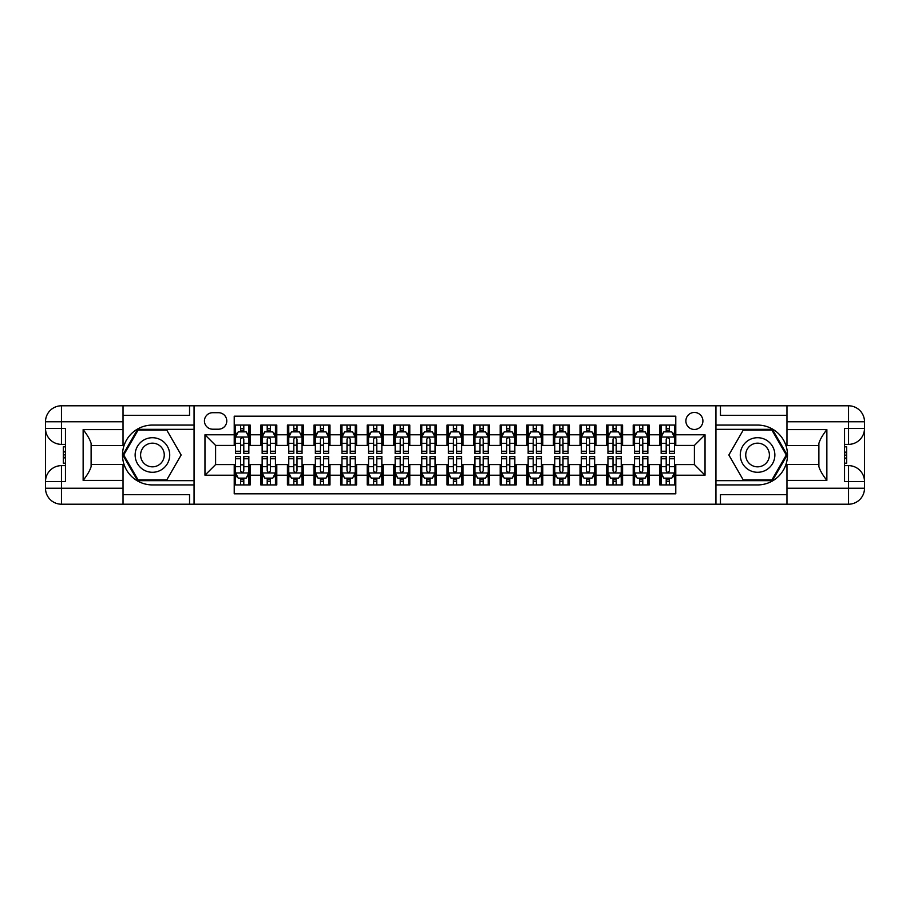 <?xml version="1.0" encoding="UTF-8"?>
<svg xmlns="http://www.w3.org/2000/svg" width="910" height="910" viewBox="0 0 910 910"><rect width="100%" height="100%" fill="white"/><g stroke="black" fill="none" stroke-linecap="round" stroke-linejoin="round"><path stroke-width="1.36" d="M694.398 412.446A8.508 8.508 0 0 0 685.878 420.955A8.508 8.508 0 0 0 694.398 429.463A8.508 8.508 0 0 0 702.907 420.955A8.508 8.508 0 0 0 694.398 412.446M123.032 494.63L189.542 494.63L189.542 504.208L786.968 504.208L786.968 488.249L848.541 488.249L848.541 481.595L844.548 481.595L844.548 428.405L848.541 428.405L848.541 421.751L786.968 421.751L786.968 429.6L826.86 429.6L826.86 480.4C822.606 474.94 819.944 470.334 818.886 466.58L818.886 443.42C819.944 439.666 822.606 435.06 826.86 429.6M675.777 425.072L659.818 425.072L659.818 434.787L649.171 434.787L649.171 445.422L659.818 445.422L659.818 434.787M649.171 434.787L649.171 425.072L633.212 425.072L633.212 434.787L622.577 434.787L622.577 445.422L633.212 445.422L633.212 434.787M622.577 434.787L622.577 425.072L606.617 425.072L606.617 434.787L595.982 434.787L595.982 445.422L606.617 445.422L606.617 434.787M595.982 434.787L595.982 425.072L580.023 425.072L580.023 434.787L569.376 434.787L569.376 445.422L580.023 445.422L580.023 434.787M569.376 434.787L569.376 425.072L553.416 425.072L553.416 434.787L542.781 434.787L542.781 445.422L553.416 445.422L553.416 434.787M542.781 434.787L542.781 425.072L526.822 425.072L526.822 434.787L516.175 434.787L516.175 445.422L526.822 445.422L526.822 434.787M516.175 434.787L516.175 425.072L500.216 425.072L500.216 434.787L489.58 434.787L489.58 445.422L500.216 445.422L500.216 434.787M489.58 434.787L489.58 425.072L473.621 425.072L473.621 434.787L462.985 434.787L462.985 445.422L473.621 445.422L473.621 434.787M462.985 434.787L462.985 425.072L447.015 425.072L447.015 434.787L436.379 434.787L436.379 445.422L447.015 445.422L447.015 434.787M436.379 434.787L436.379 425.072L420.42 425.072L420.42 434.787L409.784 434.787L409.784 445.422L420.42 445.422L420.42 434.787M409.784 434.787L409.784 425.072L393.825 425.072L393.825 434.787L383.178 434.787L383.178 445.422L393.825 445.422L393.825 434.787M383.178 434.787L383.178 425.072L367.219 425.072L367.219 434.787L356.584 434.787L356.584 445.422L367.219 445.422L367.219 434.787M356.584 434.787L356.584 425.072L340.624 425.072L340.624 434.787L329.977 434.787L329.977 445.422L340.624 445.422L340.624 434.787M329.977 434.787L329.977 425.072L314.018 425.072L314.018 434.787L303.383 434.787L303.383 445.422L314.018 445.422L314.018 434.787M303.383 434.787L303.383 425.072L287.423 425.072L287.423 434.787L276.788 434.787L276.788 445.422L287.423 445.422L287.423 434.787M276.788 434.787L276.788 425.072L260.829 425.072L260.829 445.422L250.182 445.422L250.182 425.072L234.223 425.072M234.223 484.928L250.182 484.928L250.182 464.578L260.829 464.578L260.829 484.928L276.788 484.928L276.788 464.578L287.423 464.578L287.423 475.213L276.788 475.213M287.423 475.213L287.423 484.928L303.383 484.928L303.383 464.578L314.018 464.578L314.018 475.213L303.383 475.213M314.018 475.213L314.018 484.928L329.977 484.928L329.977 464.578L340.624 464.578L340.624 475.213L329.977 475.213M340.624 475.213L340.624 484.928L356.584 484.928L356.584 464.578L367.219 464.578L367.219 475.213L356.584 475.213M367.219 475.213L367.219 484.928L383.178 484.928L383.178 464.578L393.825 464.578L393.825 475.213L383.178 475.213M393.825 475.213L393.825 484.928L409.784 484.928L409.784 464.578L420.42 464.578L420.42 475.213L409.784 475.213M420.42 475.213L420.42 484.928L436.379 484.928L436.379 464.578L447.015 464.578L447.015 475.213L436.379 475.213M447.015 475.213L447.015 484.928L462.985 484.928L462.985 464.578L473.621 464.578L473.621 475.213L462.985 475.213M473.621 475.213L473.621 484.928L489.58 484.928L489.58 464.578L500.216 464.578L500.216 475.213L489.58 475.213M500.216 475.213L500.216 484.928L516.175 484.928L516.175 464.578L526.822 464.578L526.822 475.213L516.175 475.213M526.822 475.213L526.822 484.928L542.781 484.928L542.781 464.578L553.416 464.578L553.416 475.213L542.781 475.213M553.416 475.213L553.416 484.928L569.376 484.928L569.376 464.578L580.023 464.578L580.023 475.213L569.376 475.213M580.023 475.213L580.023 484.928L595.982 484.928L595.982 464.578L606.617 464.578L606.617 475.213L595.982 475.213M606.617 475.213L606.617 484.928L622.577 484.928L622.577 464.578L633.212 464.578L633.212 475.213L622.577 475.213M633.212 475.213L633.212 484.928L649.171 484.928L649.171 464.578L659.818 464.578L659.818 475.213L649.171 475.213M212.678 429.201L218.525 429.201A8.247 8.247 0 0 0 226.772 420.955A8.247 8.247 0 0 0 218.525 412.708L212.678 412.708A8.247 8.247 0 0 0 204.431 420.955A8.247 8.247 0 0 0 212.678 429.201M786.968 415.37L720.458 415.37L720.458 405.792L715.681 405.792L715.681 504.208M715.681 405.792L123.032 405.792L123.032 421.751L61.459 421.751L61.459 428.405L65.452 428.405L65.452 481.595L61.459 481.595L61.459 488.249L123.032 488.249L123.032 480.4L83.14 480.4L83.14 429.6C87.394 435.06 90.056 439.666 91.114 443.42L91.114 466.58C90.056 470.334 87.394 474.94 83.14 480.4M194.319 504.208L194.319 405.792M675.777 434.787L675.777 416.166L234.223 416.166L234.223 445.422L215.602 445.422L215.602 464.578L234.223 464.578L234.223 493.834L675.777 493.834L675.777 464.578L694.398 464.578L694.398 445.422L675.777 445.422L675.777 434.787L705.034 434.787L705.034 475.213L675.777 475.213M234.223 475.213L204.966 475.213L204.966 434.787L234.223 434.787M659.818 475.213L659.818 484.928L675.777 484.928M234.223 431.727L235.554 431.727M240.604 431.727L243.8 431.727M248.851 431.727L250.182 431.727M234.223 445.161L235.554 445.161M240.604 445.161L243.8 445.161M248.851 445.161L250.182 445.161M234.223 464.839L235.554 464.839M240.604 464.839L243.8 464.839M248.851 464.839L250.182 464.839M234.223 478.273L235.554 478.273M240.604 478.273L243.8 478.273M248.851 478.273L250.182 478.273M260.829 445.161L262.148 445.161M267.21 445.161L270.395 445.161M275.457 445.161L276.788 445.161M260.829 431.727L262.148 431.727M267.21 431.727L270.395 431.727M275.457 431.727L276.788 431.727M260.829 464.839L262.148 464.839M267.21 464.839L270.395 464.839M275.457 464.839L276.788 464.839M260.829 478.273L262.148 478.273M267.21 478.273L270.395 478.273M275.457 478.273L276.788 478.273M287.423 464.839L288.754 464.839M293.805 464.839L297.001 464.839M302.052 464.839L303.383 464.839M287.423 478.273L288.754 478.273M293.805 478.273L297.001 478.273M302.052 478.273L303.383 478.273M287.423 431.727L288.754 431.727M293.805 431.727L297.001 431.727M302.052 431.727L303.383 431.727M287.423 445.161L288.754 445.161M293.805 445.161L297.001 445.161M302.052 445.161L303.383 445.161M314.018 464.839L315.349 464.839M320.411 464.839L323.596 464.839M328.647 464.839L329.977 464.839M314.018 478.273L315.349 478.273M320.411 478.273L323.596 478.273M328.647 478.273L329.977 478.273M314.018 431.727L315.349 431.727M320.411 431.727L323.596 431.727M328.647 431.727L329.977 431.727M314.018 445.161L315.349 445.161M320.411 445.161L323.596 445.161M328.647 445.161L329.977 445.161M340.624 464.839L341.955 464.839M347.006 464.839L350.202 464.839M355.253 464.839L356.584 464.839M340.624 478.273L341.955 478.273M347.006 478.273L350.202 478.273M355.253 478.273L356.584 478.273M340.624 431.727L341.955 431.727M347.006 431.727L350.202 431.727M355.253 431.727L356.584 431.727M340.624 445.161L341.955 445.161M347.006 445.161L350.202 445.161M355.253 445.161L356.584 445.161M367.219 464.839L368.55 464.839M373.601 464.839L376.797 464.839M381.847 464.839L383.178 464.839M367.219 478.273L368.55 478.273M373.601 478.273L376.797 478.273M381.847 478.273L383.178 478.273M367.219 431.727L368.55 431.727M373.601 431.727L376.797 431.727M381.847 431.727L383.178 431.727M367.219 445.161L368.55 445.161M373.601 445.161L376.797 445.161M381.847 445.161L383.178 445.161M393.825 464.839L395.156 464.839M400.207 464.839L403.392 464.839M408.453 464.839L409.784 464.839M393.825 478.273L395.156 478.273M400.207 478.273L403.392 478.273M408.453 478.273L409.784 478.273M393.825 431.727L395.156 431.727M400.207 431.727L403.392 431.727M408.453 431.727L409.784 431.727M393.825 445.161L395.156 445.161M400.207 445.161L403.392 445.161M408.453 445.161L409.784 445.161M420.42 464.839L421.751 464.839M426.801 464.839L429.998 464.839M435.048 464.839L436.379 464.839M420.42 478.273L421.751 478.273M426.801 478.273L429.998 478.273M435.048 478.273L436.379 478.273M420.42 431.727L421.751 431.727M426.801 431.727L429.998 431.727M435.048 431.727L436.379 431.727M420.42 445.161L421.751 445.161M426.801 445.161L429.998 445.161M435.048 445.161L436.379 445.161M447.015 464.839L448.346 464.839M453.408 464.839L456.592 464.839M461.654 464.839L462.985 464.839M447.015 478.273L448.346 478.273M453.408 478.273L456.592 478.273M461.654 478.273L462.985 478.273M447.015 431.727L448.346 431.727M453.408 431.727L456.592 431.727M461.654 431.727L462.985 431.727M447.015 445.161L448.346 445.161M453.408 445.161L456.592 445.161M461.654 445.161L462.985 445.161M473.621 464.839L474.952 464.839M480.002 464.839L483.199 464.839M488.249 464.839L489.58 464.839M473.621 478.273L474.952 478.273M480.002 478.273L483.199 478.273M488.249 478.273L489.58 478.273M473.621 431.727L474.952 431.727M480.002 431.727L483.199 431.727M488.249 431.727L489.58 431.727M473.621 445.161L474.952 445.161M480.002 445.161L483.199 445.161M488.249 445.161L489.58 445.161M500.216 464.839L501.546 464.839M506.608 464.839L509.793 464.839M514.844 464.839L516.175 464.839M500.216 478.273L501.546 478.273M506.608 478.273L509.793 478.273M514.844 478.273L516.175 478.273M500.216 431.727L501.546 431.727M506.608 431.727L509.793 431.727M514.844 431.727L516.175 431.727M500.216 445.161L501.546 445.161M506.608 445.161L509.793 445.161M514.844 445.161L516.175 445.161M526.822 464.839L528.153 464.839M533.203 464.839L536.399 464.839M541.45 464.839L542.781 464.839M526.822 478.273L528.153 478.273M533.203 478.273L536.399 478.273M541.45 478.273L542.781 478.273M526.822 431.727L528.153 431.727M533.203 431.727L536.399 431.727M541.45 431.727L542.781 431.727M526.822 445.161L528.153 445.161M533.203 445.161L536.399 445.161M541.45 445.161L542.781 445.161M553.416 464.839L554.747 464.839M559.798 464.839L562.994 464.839M568.045 464.839L569.376 464.839M553.416 478.273L554.747 478.273M559.798 478.273L562.994 478.273M568.045 478.273L569.376 478.273M553.416 431.727L554.747 431.727M559.798 431.727L562.994 431.727M568.045 431.727L569.376 431.727M553.416 445.161L554.747 445.161M559.798 445.161L562.994 445.161M568.045 445.161L569.376 445.161M580.023 464.839L581.353 464.839M586.404 464.839L589.589 464.839M594.651 464.839L595.982 464.839M580.023 478.273L581.353 478.273M586.404 478.273L589.589 478.273M594.651 478.273L595.982 478.273M580.023 431.727L581.353 431.727M586.404 431.727L589.589 431.727M594.651 431.727L595.982 431.727M580.023 445.161L581.353 445.161M586.404 445.161L589.589 445.161M594.651 445.161L595.982 445.161M606.617 464.839L607.948 464.839M612.999 464.839L616.195 464.839M621.246 464.839L622.577 464.839M606.617 478.273L607.948 478.273M612.999 478.273L616.195 478.273M621.246 478.273L622.577 478.273M606.617 431.727L607.948 431.727M612.999 431.727L616.195 431.727M621.246 431.727L622.577 431.727M606.617 445.161L607.948 445.161M612.999 445.161L616.195 445.161M621.246 445.161L622.577 445.161M633.212 464.839L634.543 464.839M639.605 464.839L642.79 464.839M647.852 464.839L649.171 464.839M633.212 478.273L634.543 478.273M639.605 478.273L642.79 478.273M647.852 478.273L649.171 478.273M633.212 431.727L634.543 431.727M639.605 431.727L642.79 431.727M647.852 431.727L649.171 431.727M633.212 445.161L634.543 445.161M639.605 445.161L642.79 445.161M647.852 445.161L649.171 445.161M659.818 464.839L661.149 464.839M666.2 464.839L669.396 464.839M674.446 464.839L675.777 464.839M659.818 478.273L661.149 478.273M666.2 478.273L669.396 478.273M674.446 478.273L675.777 478.273M659.818 431.727L661.149 431.727M666.2 431.727L669.396 431.727M674.446 431.727L675.777 431.727M659.818 445.161L661.149 445.161M666.2 445.161L669.396 445.161M674.446 445.161L675.777 445.161M215.602 445.422L204.966 434.787M215.602 464.578L204.966 475.213M705.034 434.787L694.398 445.422M705.034 475.213L694.398 464.578M243.8 428.53L240.604 428.53M248.851 451.235L243.8 451.235L243.8 453.408L248.851 453.408L248.851 437.175L246.189 431.863L238.215 431.863L235.554 437.175L235.554 453.408L240.604 453.408L240.604 451.235L235.554 451.235M235.554 437.175L235.554 425.072M248.851 437.175L248.851 425.072M240.604 431.863L240.604 425.072M243.8 425.072L243.8 431.863M243.8 451.235L243.8 439.177C242.743 437.118 241.673 437.118 240.604 439.177L240.604 451.235M240.604 481.47L243.8 481.47M235.554 458.765L240.604 458.765L240.604 456.592L235.554 456.592L235.554 472.825L238.215 478.137L246.189 478.137L248.851 472.825L248.851 456.592L243.8 456.592L243.8 458.765L248.851 458.765M248.851 472.825L248.851 484.928M235.554 472.825L235.554 484.928M243.8 478.137L243.8 484.928M240.604 484.928L240.604 478.137M240.604 458.765L240.604 470.823C241.673 472.882 242.731 472.882 243.8 470.823L243.8 458.765M161.07 440.03A17.29 17.29 0 0 0 137.456 446.355A17.29 17.29 0 0 0 143.78 469.969A17.29 17.29 0 0 0 167.406 463.645A17.29 17.29 0 0 0 161.07 440.03M158.351 444.751A11.841 11.841 0 0 0 142.176 449.085A11.841 11.841 0 0 0 146.51 465.249A11.841 11.841 0 0 0 162.685 460.915A11.841 11.841 0 0 0 158.351 444.751M166.792 479.866L138.07 479.866L123.715 455L138.07 430.134L166.792 430.134L181.147 455L166.792 479.866M766.22 440.03A17.29 17.29 0 0 0 742.594 446.355A17.29 17.29 0 0 0 748.93 469.969A17.29 17.29 0 0 0 772.544 463.645A17.29 17.29 0 0 0 766.22 440.03M763.49 444.751A11.841 11.841 0 0 0 747.315 449.085A11.841 11.841 0 0 0 751.649 465.249A11.841 11.841 0 0 0 767.824 460.915A11.841 11.841 0 0 0 763.49 444.751M771.93 479.866L743.208 479.866L728.853 455L743.208 430.134L771.93 430.134L786.285 455L771.93 479.866M194.057 405.792L194.057 425.072L152.425 425.072A29.928 29.928 0 0 0 122.509 455A29.928 29.928 0 0 0 152.425 484.928L194.057 484.928L194.057 504.208M83.14 429.6L123.032 429.6L123.032 421.751M123.032 429.6L123.032 445.559L91.114 445.559M123.032 488.249L123.032 504.208L61.459 504.208A15.959 15.959 0 0 1 45.5 488.249L45.5 421.751A15.959 15.959 0 0 1 61.459 405.792L123.032 405.792M194.057 425.072L194.057 429.327L137.615 429.327L122.793 455L137.615 480.673L194.057 480.673L194.057 429.327M194.057 480.673L194.057 484.928M91.114 464.441L123.032 464.441L123.032 480.4M189.542 504.208L123.032 504.208M45.5 481.595A15.959 15.959 0 0 1 61.459 465.636A15.959 15.959 0 0 0 45.5 481.595L61.459 481.595L61.459 465.636L65.452 465.636M65.452 444.364L61.459 444.364L61.459 428.405L45.5 428.405A15.959 15.959 0 0 0 61.459 444.364A15.959 15.959 0 0 1 45.5 428.405M189.542 405.792L189.542 415.37L123.032 415.37M65.452 446.81L63.325 446.81L63.325 457.343L65.452 457.343M63.325 454.875L65.452 454.875M63.325 451.94L65.452 451.94M63.325 451.451L65.452 451.451M63.325 457.343L63.325 463.19L65.452 463.19M63.325 457.866L65.452 457.866M715.942 504.208L715.942 484.928L757.575 484.928A29.928 29.928 0 0 0 787.491 455A29.928 29.928 0 0 0 757.575 425.072L715.942 425.072L715.942 405.792M826.86 480.4L786.968 480.4L786.968 488.249M786.968 480.4L786.968 464.441L818.886 464.441M786.968 421.751L786.968 405.792L848.541 405.792A15.959 15.959 0 0 1 864.5 421.751L864.5 488.249A15.959 15.959 0 0 1 848.541 504.208L786.968 504.208M715.942 484.928L715.942 480.673L772.385 480.673L787.207 455L772.385 429.327L715.942 429.327L715.942 480.673M715.942 429.327L715.942 425.072M818.886 445.559L786.968 445.559L786.968 429.6M720.458 405.792L786.968 405.792M864.5 428.405A15.959 15.959 0 0 1 848.541 444.364A15.959 15.959 0 0 0 864.5 428.405L848.541 428.405L848.541 444.364L844.548 444.364M844.548 465.636L848.541 465.636L848.541 481.595L864.5 481.595A15.959 15.959 0 0 0 848.541 465.636A15.959 15.959 0 0 1 864.5 481.595M720.458 504.208L720.458 494.63L786.968 494.63M844.548 463.19L846.675 463.19L846.675 452.657L844.548 452.657M846.675 455.125L844.548 455.125M846.675 458.06L844.548 458.06M846.675 458.549L844.548 458.549M846.675 452.657L846.675 446.81L844.548 446.81M846.675 452.134L844.548 452.134M270.395 428.53L267.21 428.53M275.457 451.235L270.395 451.235L270.395 453.408L275.457 453.408L275.457 437.175L272.795 431.863L264.81 431.863L262.148 437.175L262.148 453.408L267.21 453.408L267.21 451.235L262.148 451.235M262.148 437.175L262.148 425.072M275.457 437.175L275.457 425.072M267.21 431.863L267.21 425.072M270.395 425.072L270.395 431.863M270.395 451.235L270.395 439.177C269.337 437.118 268.268 437.118 267.21 439.177L267.21 451.235M297.001 428.53L293.805 428.53M302.052 451.235L297.001 451.235L297.001 453.408L302.052 453.408L302.052 437.175L299.39 431.863L291.416 431.863L288.754 437.175L288.754 453.408L293.805 453.408L293.805 451.235L288.754 451.235M288.754 437.175L288.754 425.072M302.052 437.175L302.052 425.072M293.805 431.863L293.805 425.072M297.001 425.072L297.001 431.863M297.001 451.235L297.001 439.177C295.932 437.118 294.874 437.118 293.805 439.177L293.805 451.235M323.596 428.53L320.411 428.53M328.647 451.235L323.596 451.235L323.596 453.408L328.647 453.408L328.647 437.175L325.996 431.863L318.011 431.863L315.349 437.175L315.349 453.408L320.411 453.408L320.411 451.235L315.349 451.235M315.349 437.175L315.349 425.072M328.647 437.175L328.647 425.072M320.411 431.863L320.411 425.072M323.596 425.072L323.596 431.863M323.596 451.235L323.596 439.177C322.538 437.118 321.469 437.118 320.411 439.177L320.411 451.235M350.202 428.53L347.006 428.53M355.253 451.235L350.202 451.235L350.202 453.408L355.253 453.408L355.253 437.175L352.591 431.863L344.617 431.863L341.955 437.175L341.955 453.408L347.006 453.408L347.006 451.235L341.955 451.235M341.955 437.175L341.955 425.072M355.253 437.175L355.253 425.072M347.006 431.863L347.006 425.072M350.202 425.072L350.202 431.863M350.202 451.235L350.202 439.177C349.133 437.118 348.075 437.118 347.006 439.177L347.006 451.235M267.21 481.47L270.395 481.47M262.148 458.765L267.21 458.765L267.21 456.592L262.148 456.592L262.148 472.825L264.81 478.137L272.795 478.137L275.457 472.825L275.457 456.592L270.395 456.592L270.395 458.765L275.457 458.765M275.457 472.825L275.457 484.928M262.148 472.825L262.148 484.928M270.395 478.137L270.395 484.928M267.21 484.928L267.21 478.137M267.21 458.765L267.21 470.823C268.268 472.882 269.337 472.882 270.395 470.823L270.395 458.765M293.805 481.47L297.001 481.47M288.754 458.765L293.805 458.765L293.805 456.592L288.754 456.592L288.754 472.825L291.416 478.137L299.39 478.137L302.052 472.825L302.052 456.592L297.001 456.592L297.001 458.765L302.052 458.765M302.052 472.825L302.052 484.928M288.754 472.825L288.754 484.928M297.001 478.137L297.001 484.928M293.805 484.928L293.805 478.137M293.805 458.765L293.805 470.823C294.874 472.882 295.932 472.882 297.001 470.823L297.001 458.765M320.411 481.47L323.596 481.47M315.349 458.765L320.411 458.765L320.411 456.592L315.349 456.592L315.349 472.825L318.011 478.137L325.996 478.137L328.647 472.825L328.647 456.592L323.596 456.592L323.596 458.765L328.647 458.765M328.647 472.825L328.647 484.928M315.349 472.825L315.349 484.928M323.596 478.137L323.596 484.928M320.411 484.928L320.411 478.137M320.411 458.765L320.411 470.823C321.469 472.882 322.538 472.882 323.596 470.823L323.596 458.765M347.006 481.47L350.202 481.47M341.955 458.765L347.006 458.765L347.006 456.592L341.955 456.592L341.955 472.825L344.617 478.137L352.591 478.137L355.253 472.825L355.253 456.592L350.202 456.592L350.202 458.765L355.253 458.765M355.253 472.825L355.253 484.928M341.955 472.825L341.955 484.928M350.202 478.137L350.202 484.928M347.006 484.928L347.006 478.137M347.006 458.765L347.006 470.823C348.064 472.882 349.133 472.882 350.202 470.823L350.202 458.765M376.797 428.53L373.601 428.53M381.847 451.235L376.797 451.235L376.797 453.408L381.847 453.408L381.847 437.175L379.186 431.863L371.212 431.863L368.55 437.175L368.55 453.408L373.601 453.408L373.601 451.235L368.55 451.235M368.55 437.175L368.55 425.072M381.847 437.175L381.847 425.072M373.601 431.863L373.601 425.072M376.797 425.072L376.797 431.863M376.797 451.235L376.797 439.177C375.739 437.118 374.67 437.118 373.601 439.177L373.601 451.235M373.601 481.47L376.797 481.47M368.55 458.765L373.601 458.765L373.601 456.592L368.55 456.592L368.55 472.825L371.212 478.137L379.186 478.137L381.847 472.825L381.847 456.592L376.797 456.592L376.797 458.765L381.847 458.765M381.847 472.825L381.847 484.928M368.55 472.825L368.55 484.928M376.797 478.137L376.797 484.928M373.601 484.928L373.601 478.137M373.601 458.765L373.601 470.823C374.67 472.882 375.728 472.882 376.797 470.823L376.797 458.765M403.392 428.53L400.207 428.53M408.453 451.235L403.392 451.235L403.392 453.408L408.453 453.408L408.453 437.175L405.792 431.863L397.807 431.863L395.156 437.175L395.156 453.408L400.207 453.408L400.207 451.235L395.156 451.235M395.156 437.175L395.156 425.072M408.453 437.175L408.453 425.072M400.207 431.863L400.207 425.072M403.392 425.072L403.392 431.863M403.392 451.235L403.392 439.177C402.334 437.118 401.276 437.118 400.207 439.177L400.207 451.235M400.207 481.47L403.392 481.47M395.156 458.765L400.207 458.765L400.207 456.592L395.156 456.592L395.156 472.825L397.807 478.137L405.792 478.137L408.453 472.825L408.453 456.592L403.392 456.592L403.392 458.765L408.453 458.765M408.453 472.825L408.453 484.928M395.156 472.825L395.156 484.928M403.392 478.137L403.392 484.928M400.207 484.928L400.207 478.137M400.207 458.765L400.207 470.823C401.264 472.882 402.334 472.882 403.392 470.823L403.392 458.765M429.998 428.53L426.801 428.53M435.048 451.235L429.998 451.235L429.998 453.408L435.048 453.408L435.048 437.175L432.387 431.863L424.413 431.863L421.751 437.175L421.751 453.408L426.801 453.408L426.801 451.235L421.751 451.235M421.751 437.175L421.751 425.072M435.048 437.175L435.048 425.072M426.801 431.863L426.801 425.072M429.998 425.072L429.998 431.863M429.998 451.235L429.998 439.177C428.928 437.118 427.871 437.118 426.801 439.177L426.801 451.235M426.801 481.47L429.998 481.47M421.751 458.765L426.801 458.765L426.801 456.592L421.751 456.592L421.751 472.825L424.413 478.137L432.387 478.137L435.048 472.825L435.048 456.592L429.998 456.592L429.998 458.765L435.048 458.765M435.048 472.825L435.048 484.928M421.751 472.825L421.751 484.928M429.998 478.137L429.998 484.928M426.801 484.928L426.801 478.137M426.801 458.765L426.801 470.823C427.871 472.882 428.928 472.882 429.998 470.823L429.998 458.765M456.592 428.53L453.408 428.53M461.654 451.235L456.592 451.235L456.592 453.408L461.654 453.408L461.654 437.175L458.993 431.863L451.007 431.863L448.346 437.175L448.346 453.408L453.408 453.408L453.408 451.235L448.346 451.235M448.346 437.175L448.346 425.072M461.654 437.175L461.654 425.072M453.408 431.863L453.408 425.072M456.592 425.072L456.592 431.863M456.592 451.235L456.592 439.177C455.535 437.118 454.465 437.118 453.408 439.177L453.408 451.235M453.408 481.47L456.592 481.47M448.346 458.765L453.408 458.765L453.408 456.592L448.346 456.592L448.346 472.825L451.007 478.137L458.993 478.137L461.654 472.825L461.654 456.592L456.592 456.592L456.592 458.765L461.654 458.765M461.654 472.825L461.654 484.928M448.346 472.825L448.346 484.928M456.592 478.137L456.592 484.928M453.408 484.928L453.408 478.137M453.408 458.765L453.408 470.823C454.465 472.882 455.535 472.882 456.592 470.823L456.592 458.765M483.199 428.53L480.002 428.53M488.249 451.235L483.199 451.235L483.199 453.408L488.249 453.408L488.249 437.175L485.587 431.863L477.613 431.863L474.952 437.175L474.952 453.408L480.002 453.408L480.002 451.235L474.952 451.235M474.952 437.175L474.952 425.072M488.249 437.175L488.249 425.072M480.002 431.863L480.002 425.072M483.199 425.072L483.199 431.863M483.199 451.235L483.199 439.177C482.129 437.118 481.072 437.118 480.002 439.177L480.002 451.235M480.002 481.47L483.199 481.47M474.952 458.765L480.002 458.765L480.002 456.592L474.952 456.592L474.952 472.825L477.613 478.137L485.587 478.137L488.249 472.825L488.249 456.592L483.199 456.592L483.199 458.765L488.249 458.765M488.249 472.825L488.249 484.928M474.952 472.825L474.952 484.928M483.199 478.137L483.199 484.928M480.002 484.928L480.002 478.137M480.002 458.765L480.002 470.823C481.072 472.882 482.129 472.882 483.199 470.823L483.199 458.765M509.793 428.53L506.608 428.53M514.844 451.235L509.793 451.235L509.793 453.408L514.844 453.408L514.844 437.175L512.193 431.863L504.208 431.863L501.546 437.175L501.546 453.408L506.608 453.408L506.608 451.235L501.546 451.235M501.546 437.175L501.546 425.072M514.844 437.175L514.844 425.072M506.608 431.863L506.608 425.072M509.793 425.072L509.793 431.863M509.793 451.235L509.793 439.177C508.736 437.118 507.666 437.118 506.608 439.177L506.608 451.235M506.608 481.47L509.793 481.47M501.546 458.765L506.608 458.765L506.608 456.592L501.546 456.592L501.546 472.825L504.208 478.137L512.193 478.137L514.844 472.825L514.844 456.592L509.793 456.592L509.793 458.765L514.844 458.765M514.844 472.825L514.844 484.928M501.546 472.825L501.546 484.928M509.793 478.137L509.793 484.928M506.608 484.928L506.608 478.137M506.608 458.765L506.608 470.823C507.666 472.882 508.724 472.882 509.793 470.823L509.793 458.765M536.399 428.53L533.203 428.53M541.45 451.235L536.399 451.235L536.399 453.408L541.45 453.408L541.45 437.175L538.788 431.863L530.814 431.863L528.153 437.175L528.153 453.408L533.203 453.408L533.203 451.235L528.153 451.235M528.153 437.175L528.153 425.072M541.45 437.175L541.45 425.072M533.203 431.863L533.203 425.072M536.399 425.072L536.399 431.863M536.399 451.235L536.399 439.177C535.33 437.118 534.272 437.118 533.203 439.177L533.203 451.235M533.203 481.47L536.399 481.47M528.153 458.765L533.203 458.765L533.203 456.592L528.153 456.592L528.153 472.825L530.814 478.137L538.788 478.137L541.45 472.825L541.45 456.592L536.399 456.592L536.399 458.765L541.45 458.765M541.45 472.825L541.45 484.928M528.153 472.825L528.153 484.928M536.399 478.137L536.399 484.928M533.203 484.928L533.203 478.137M533.203 458.765L533.203 470.823C534.261 472.882 535.33 472.882 536.399 470.823L536.399 458.765M562.994 428.53L559.798 428.53M568.045 451.235L562.994 451.235L562.994 453.408L568.045 453.408L568.045 437.175L565.383 431.863L557.409 431.863L554.747 437.175L554.747 453.408L559.798 453.408L559.798 451.235L554.747 451.235M554.747 437.175L554.747 425.072M568.045 437.175L568.045 425.072M559.798 431.863L559.798 425.072M562.994 425.072L562.994 431.863M562.994 451.235L562.994 439.177C561.936 437.118 560.867 437.118 559.798 439.177L559.798 451.235M559.798 481.47L562.994 481.47M554.747 458.765L559.798 458.765L559.798 456.592L554.747 456.592L554.747 472.825L557.409 478.137L565.383 478.137L568.045 472.825L568.045 456.592L562.994 456.592L562.994 458.765L568.045 458.765M568.045 472.825L568.045 484.928M554.747 472.825L554.747 484.928M562.994 478.137L562.994 484.928M559.798 484.928L559.798 478.137M559.798 458.765L559.798 470.823C560.867 472.882 561.925 472.882 562.994 470.823L562.994 458.765M589.589 428.53L586.404 428.53M594.651 451.235L589.589 451.235L589.589 453.408L594.651 453.408L594.651 437.175L591.989 431.863L584.004 431.863L581.353 437.175L581.353 453.408L586.404 453.408L586.404 451.235L581.353 451.235M581.353 437.175L581.353 425.072M594.651 437.175L594.651 425.072M586.404 431.863L586.404 425.072M589.589 425.072L589.589 431.863M589.589 451.235L589.589 439.177C588.531 437.118 587.462 437.118 586.404 439.177L586.404 451.235M586.404 481.47L589.589 481.47M581.353 458.765L586.404 458.765L586.404 456.592L581.353 456.592L581.353 472.825L584.004 478.137L591.989 478.137L594.651 472.825L594.651 456.592L589.589 456.592L589.589 458.765L594.651 458.765M594.651 472.825L594.651 484.928M581.353 472.825L581.353 484.928M589.589 478.137L589.589 484.928M586.404 484.928L586.404 478.137M586.404 458.765L586.404 470.823C587.462 472.882 588.531 472.882 589.589 470.823L589.589 458.765M616.195 428.53L612.999 428.53M621.246 451.235L616.195 451.235L616.195 453.408L621.246 453.408L621.246 437.175L618.584 431.863L610.61 431.863L607.948 437.175L607.948 453.408L612.999 453.408L612.999 451.235L607.948 451.235M607.948 437.175L607.948 425.072M621.246 437.175L621.246 425.072M612.999 431.863L612.999 425.072M616.195 425.072L616.195 431.863M616.195 451.235L616.195 439.177C615.126 437.118 614.068 437.118 612.999 439.177L612.999 451.235M612.999 481.47L616.195 481.47M607.948 458.765L612.999 458.765L612.999 456.592L607.948 456.592L607.948 472.825L610.61 478.137L618.584 478.137L621.246 472.825L621.246 456.592L616.195 456.592L616.195 458.765L621.246 458.765M621.246 472.825L621.246 484.928M607.948 472.825L607.948 484.928M616.195 478.137L616.195 484.928M612.999 484.928L612.999 478.137M612.999 458.765L612.999 470.823C614.068 472.882 615.126 472.882 616.195 470.823L616.195 458.765M642.79 428.53L639.605 428.53M647.852 451.235L642.79 451.235L642.79 453.408L647.852 453.408L647.852 437.175L645.19 431.863L637.205 431.863L634.543 437.175L634.543 453.408L639.605 453.408L639.605 451.235L634.543 451.235M634.543 437.175L634.543 425.072M647.852 437.175L647.852 425.072M639.605 431.863L639.605 425.072M642.79 425.072L642.79 431.863M642.79 451.235L642.79 439.177C641.732 437.118 640.663 437.118 639.605 439.177L639.605 451.235M639.605 481.47L642.79 481.47M634.543 458.765L639.605 458.765L639.605 456.592L634.543 456.592L634.543 472.825L637.205 478.137L645.19 478.137L647.852 472.825L647.852 456.592L642.79 456.592L642.79 458.765L647.852 458.765M647.852 472.825L647.852 484.928M634.543 472.825L634.543 484.928M642.79 478.137L642.79 484.928M639.605 484.928L639.605 478.137M639.605 458.765L639.605 470.823C640.663 472.882 641.732 472.882 642.79 470.823L642.79 458.765M669.396 428.53L666.2 428.53M674.446 451.235L669.396 451.235L669.396 453.408L674.446 453.408L674.446 437.175L671.785 431.863L663.811 431.863L661.149 437.175L661.149 453.408L666.2 453.408L666.2 451.235L661.149 451.235M661.149 437.175L661.149 425.072M674.446 437.175L674.446 425.072M666.2 431.863L666.2 425.072M669.396 425.072L669.396 431.863M669.396 451.235L669.396 439.177C668.327 437.118 667.269 437.118 666.2 439.177L666.2 451.235M666.2 481.47L669.396 481.47M661.149 458.765L666.2 458.765L666.2 456.592L661.149 456.592L661.149 472.825L663.811 478.137L671.785 478.137L674.446 472.825L674.446 456.592L669.396 456.592L669.396 458.765L674.446 458.765M674.446 472.825L674.446 484.928M661.149 472.825L661.149 484.928M669.396 478.137L669.396 484.928M666.2 484.928L666.2 478.137M666.2 458.765L666.2 470.823C667.258 472.882 668.327 472.882 669.396 470.823L669.396 458.765M260.829 475.213L250.182 475.213M260.829 434.787L250.182 434.787M248.783 437.05L235.622 437.05M235.554 433.319L237.487 433.319M246.929 433.319L248.851 433.319M240.604 443.341L235.554 443.341M248.851 443.341L243.8 443.341M243.8 430.225L240.604 430.225M235.622 472.95L248.783 472.95M248.851 476.681L246.929 476.681M237.487 476.681L235.554 476.681M243.8 466.659L248.851 466.659M235.554 466.659L240.604 466.659M240.604 479.775L243.8 479.775M61.459 405.792A15.959 15.959 0 0 0 45.5 421.751L61.459 421.751L61.459 405.792M61.459 504.208L61.459 488.249L45.5 488.249A15.959 15.959 0 0 0 61.459 504.208M848.541 504.208A15.959 15.959 0 0 0 864.5 488.249L848.541 488.249L848.541 504.208M848.541 405.792L848.541 421.751L864.5 421.751A15.959 15.959 0 0 0 848.541 405.792M275.389 437.05L262.216 437.05M262.148 433.319L264.082 433.319M273.523 433.319L275.457 433.319M267.21 443.341L262.148 443.341M275.457 443.341L270.395 443.341M270.395 430.225L267.21 430.225M301.983 437.05L288.823 437.05M288.754 433.319L290.677 433.319M300.129 433.319L302.052 433.319M293.805 443.341L288.754 443.341M302.052 443.341L297.001 443.341M297.001 430.225L293.805 430.225M328.59 437.05L315.417 437.05M315.349 433.319L317.283 433.319M326.724 433.319L328.647 433.319M320.411 443.341L315.349 443.341M328.647 443.341L323.596 443.341M323.596 430.225L320.411 430.225M355.184 437.05L342.024 437.05M341.955 433.319L343.878 433.319M353.319 433.319L355.253 433.319M347.006 443.341L341.955 443.341M355.253 443.341L350.202 443.341M350.202 430.225L347.006 430.225M262.216 472.95L275.389 472.95M275.457 476.681L273.523 476.681M264.082 476.681L262.148 476.681M270.395 466.659L275.457 466.659M262.148 466.659L267.21 466.659M267.21 479.775L270.395 479.775M288.823 472.95L301.983 472.95M302.052 476.681L300.129 476.681M290.677 476.681L288.754 476.681M297.001 466.659L302.052 466.659M288.754 466.659L293.805 466.659M293.805 479.775L297.001 479.775M315.417 472.95L328.59 472.95M328.647 476.681L326.724 476.681M317.283 476.681L315.349 476.681M323.596 466.659L328.647 466.659M315.349 466.659L320.411 466.659M320.411 479.775L323.596 479.775M342.024 472.95L355.184 472.95M355.253 476.681L353.319 476.681M343.878 476.681L341.955 476.681M350.202 466.659L355.253 466.659M341.955 466.659L347.006 466.659M347.006 479.775L350.202 479.775M381.779 437.05L368.618 437.05M368.55 433.319L370.484 433.319M379.925 433.319L381.847 433.319M373.601 443.341L368.55 443.341M381.847 443.341L376.797 443.341M376.797 430.225L373.601 430.225M368.618 472.95L381.779 472.95M381.847 476.681L379.925 476.681M370.484 476.681L368.55 476.681M376.797 466.659L381.847 466.659M368.55 466.659L373.601 466.659M373.601 479.775L376.797 479.775M408.385 437.05L395.213 437.05M395.156 433.319L397.078 433.319M406.52 433.319L408.453 433.319M400.207 443.341L395.156 443.341M408.453 443.341L403.392 443.341M403.392 430.225L400.207 430.225M395.213 472.95L408.385 472.95M408.453 476.681L406.52 476.681M397.078 476.681L395.156 476.681M403.392 466.659L408.453 466.659M395.156 466.659L400.207 466.659M400.207 479.775L403.392 479.775M434.98 437.05L421.819 437.05M421.751 433.319L423.673 433.319M433.126 433.319L435.048 433.319M426.801 443.341L421.751 443.341M435.048 443.341L429.998 443.341M429.998 430.225L426.801 430.225M421.819 472.95L434.98 472.95M435.048 476.681L433.126 476.681M423.673 476.681L421.751 476.681M429.998 466.659L435.048 466.659M421.751 466.659L426.801 466.659M426.801 479.775L429.998 479.775M461.586 437.05L448.414 437.05M448.346 433.319L450.279 433.319M459.721 433.319L461.654 433.319M453.408 443.341L448.346 443.341M461.654 443.341L456.592 443.341M456.592 430.225L453.408 430.225M448.414 472.95L461.586 472.95M461.654 476.681L459.721 476.681M450.279 476.681L448.346 476.681M456.592 466.659L461.654 466.659M448.346 466.659L453.408 466.659M453.408 479.775L456.592 479.775M488.181 437.05L475.02 437.05M474.952 433.319L476.874 433.319M486.327 433.319L488.249 433.319M480.002 443.341L474.952 443.341M488.249 443.341L483.199 443.341M483.199 430.225L480.002 430.225M475.02 472.95L488.181 472.95M488.249 476.681L486.327 476.681M476.874 476.681L474.952 476.681M483.199 466.659L488.249 466.659M474.952 466.659L480.002 466.659M480.002 479.775L483.199 479.775M514.787 437.05L501.615 437.05M501.546 433.319L503.48 433.319M512.922 433.319L514.844 433.319M506.608 443.341L501.546 443.341M514.844 443.341L509.793 443.341M509.793 430.225L506.608 430.225M501.615 472.95L514.787 472.95M514.844 476.681L512.922 476.681M503.48 476.681L501.546 476.681M509.793 466.659L514.844 466.659M501.546 466.659L506.608 466.659M506.608 479.775L509.793 479.775M541.382 437.05L528.221 437.05M528.153 433.319L530.075 433.319M539.516 433.319L541.45 433.319M533.203 443.341L528.153 443.341M541.45 443.341L536.399 443.341M536.399 430.225L533.203 430.225M528.221 472.95L541.382 472.95M541.45 476.681L539.516 476.681M530.075 476.681L528.153 476.681M536.399 466.659L541.45 466.659M528.153 466.659L533.203 466.659M533.203 479.775L536.399 479.775M567.976 437.05L554.816 437.05M554.747 433.319L556.681 433.319M566.122 433.319L568.045 433.319M559.798 443.341L554.747 443.341M568.045 443.341L562.994 443.341M562.994 430.225L559.798 430.225M554.816 472.95L567.976 472.95M568.045 476.681L566.122 476.681M556.681 476.681L554.747 476.681M562.994 466.659L568.045 466.659M554.747 466.659L559.798 466.659M559.798 479.775L562.994 479.775M594.583 437.05L581.41 437.05M581.353 433.319L583.276 433.319M592.717 433.319L594.651 433.319M586.404 443.341L581.353 443.341M594.651 443.341L589.589 443.341M589.589 430.225L586.404 430.225M581.41 472.95L594.583 472.95M594.651 476.681L592.717 476.681M583.276 476.681L581.353 476.681M589.589 466.659L594.651 466.659M581.353 466.659L586.404 466.659M586.404 479.775L589.589 479.775M621.177 437.05L608.016 437.05M607.948 433.319L609.871 433.319M619.323 433.319L621.246 433.319M612.999 443.341L607.948 443.341M621.246 443.341L616.195 443.341M616.195 430.225L612.999 430.225M608.016 472.95L621.177 472.95M621.246 476.681L619.323 476.681M609.871 476.681L607.948 476.681M616.195 466.659L621.246 466.659M607.948 466.659L612.999 466.659M612.999 479.775L616.195 479.775M647.784 437.05L634.611 437.05M634.543 433.319L636.477 433.319M645.918 433.319L647.852 433.319M639.605 443.341L634.543 443.341M647.852 443.341L642.79 443.341M642.79 430.225L639.605 430.225M634.611 472.95L647.784 472.95M647.852 476.681L645.918 476.681M636.477 476.681L634.543 476.681M642.79 466.659L647.852 466.659M634.543 466.659L639.605 466.659M639.605 479.775L642.79 479.775M674.378 437.05L661.217 437.05M661.149 433.319L663.071 433.319M672.513 433.319L674.446 433.319M666.2 443.341L661.149 443.341M674.446 443.341L669.396 443.341M669.396 430.225L666.2 430.225M661.217 472.95L674.378 472.95M674.446 476.681L672.513 476.681M663.071 476.681L661.149 476.681M669.396 466.659L674.446 466.659M661.149 466.659L666.2 466.659M666.2 479.775L669.396 479.775"/></g></svg>

